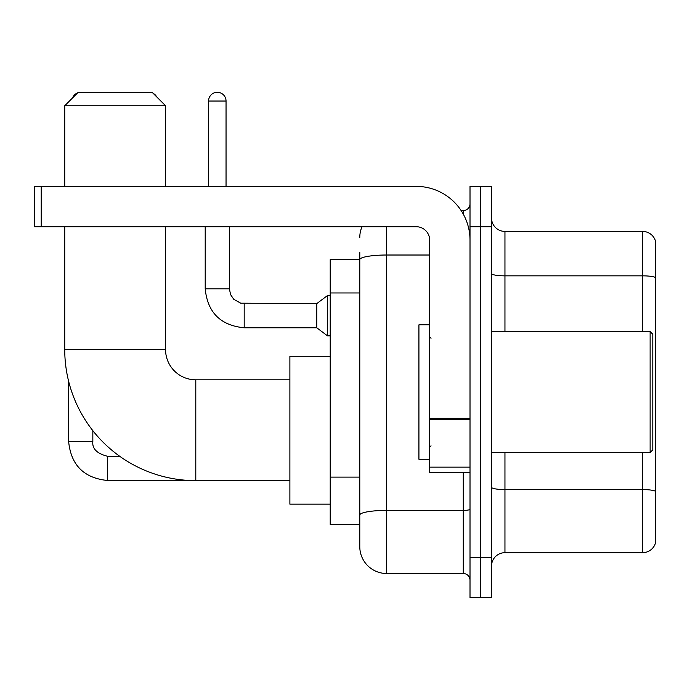 <?xml version="1.0" encoding="UTF-8"?>
<svg xmlns="http://www.w3.org/2000/svg" width="690" height="690" viewBox="0 0 690 690"><rect width="100%" height="100%" fill="white"/><g stroke="black" fill="none" stroke-linecap="round" stroke-linejoin="round"><path stroke-width="1.03" d="M386.667 226.717L386.667 573.511A26.884 26.884 0 0 1 359.783 546.627L359.783 252.255L359.783 259.647L330.217 259.647L330.217 524.443L359.783 524.443M470.011 557.373L470.011 597.704L480.757 597.704L480.757 557.373L480.757 597.704L491.513 597.704L491.513 557.373L480.757 557.373L480.757 226.717L480.757 557.373L470.011 557.373L470.011 226.717L480.757 226.717L480.757 186.386L480.757 226.717L491.513 226.717L491.513 557.373M491.513 226.717L491.513 186.386L470.011 186.386L470.011 226.717M386.667 573.511L463.283 573.511L463.283 472.693M461.144 210.588L463.283 210.588A6.719 6.719 0 0 0 470.011 203.861M359.783 546.627L359.783 519.743M429.68 255.015L386.667 255.015A26.884 4.666 180 0 0 359.783 259.681L359.783 252.255M470.011 580.23A6.719 6.719 0 0 0 463.283 573.511M359.783 237.464A26.884 26.884 0 0 1 362.026 226.717M491.513 566.111A13.438 13.438 0 0 1 504.951 552.673L642.597 552.673L642.597 452.536M655.5 241.095A13.438 13.438 0 0 0 642.597 231.417A13.438 13.438 0 0 1 655.5 241.095L655.5 542.995A13.438 13.438 0 0 1 642.597 552.673M655.5 242.173L655.5 277.527A13.438 2.337 180 0 0 642.597 275.845L642.597 231.417L504.951 231.417A13.438 13.438 0 0 1 491.513 217.98A13.438 13.438 0 0 0 504.951 231.417L504.951 331.562M289.886 480.628L195.796 480.628A131.057 131.057 0 0 1 64.739 349.571L64.739 226.717M195.796 480.628L195.796 379.811A30.239 30.239 0 0 1 165.557 349.571L165.557 226.717M78.186 92.296L152.111 92.296L165.557 105.743L64.739 105.743L78.186 92.296M165.557 186.386L165.557 105.743M64.739 186.386L64.739 105.743M330.217 356.29L289.886 356.29L289.886 504.149L330.217 504.149M77.599 92.883A8.737 8.737 0 0 0 72.588 97.902M68.638 381.294L68.638 441.514L92.84 441.514L92.84 430.655M153.154 93.34A8.737 8.737 0 0 1 156.725 96.91M208.57 186.386L208.57 101.033A8.737 8.737 0 0 1 217.307 92.296A8.737 8.737 0 0 1 226.044 101.033L226.044 186.386M244.191 327.793C220.541 325.456 207.543 312.466 205.206 288.817C207.543 312.466 220.541 325.456 244.191 327.793C220.541 325.456 207.543 312.466 205.206 288.817C207.543 312.466 220.541 325.456 244.191 327.793C220.541 325.456 207.543 312.466 205.206 288.817C207.543 312.466 220.541 325.456 244.191 327.793C220.541 325.456 207.543 312.466 205.206 288.817C207.543 312.466 220.541 325.456 244.191 327.793C220.541 325.456 207.543 312.466 205.206 288.817C207.543 312.466 220.541 325.456 244.191 327.793C220.541 325.456 207.543 312.466 205.206 288.817C207.543 312.466 220.541 325.456 244.191 327.793C220.541 325.456 207.543 312.466 205.206 288.817C207.543 312.466 220.541 325.456 244.191 327.793C220.541 325.456 207.543 312.466 205.206 288.817C207.543 312.466 220.541 325.456 244.191 327.793C220.541 325.456 207.543 312.466 205.206 288.817L229.399 288.817L230.572 294.587L233.738 299.27L240.724 303.186L316.77 303.6L316.77 327.793L244.191 327.793L244.191 303.626M316.77 303.6L327.526 295.536L327.526 335.858L330.217 335.858M470.011 472.693L429.68 472.693L429.68 418.338L470.011 418.338M470.011 240.155A53.768 53.768 0 0 0 416.243 186.386L41.219 186.386L41.219 226.717L416.243 226.717A13.438 13.438 0 0 1 429.68 240.155L429.68 418.338M41.219 226.717L34.5 226.717L34.5 186.386L41.219 186.386M650.127 331.562L652.809 334.245L652.809 449.845L650.127 452.536L650.127 331.562L491.513 331.562M429.68 324.835L418.925 324.835L418.925 459.255L429.68 459.255M359.783 292.965L330.217 292.965M359.783 477.118L330.217 477.118M470.011 509.237A6.719 1.164 0 0 1 463.283 510.402L386.667 510.402A26.884 4.666 180 0 0 359.783 515.068M463.283 214.124L463.283 210.588M655.5 491.254A13.438 2.337 180 0 0 642.597 489.572L504.951 489.572L504.951 552.673M642.597 331.562L642.597 275.845L504.951 275.845A13.438 2.337 0 0 1 491.513 273.516M504.951 452.536L504.951 489.572A13.438 2.337 0 0 1 491.513 487.235M64.739 349.571L165.557 349.571M119.741 456.297L107.623 456.297C96.954 453.606 92.02 448.681 92.84 441.514C92.02 448.681 96.954 453.606 107.623 456.297C96.954 453.606 92.02 448.681 92.84 441.514C92.02 448.681 96.954 453.606 107.623 456.297C96.954 453.606 92.02 448.681 92.84 441.514C92.02 448.681 96.954 453.606 107.623 456.297C96.954 453.606 92.02 448.681 92.84 441.514C92.02 448.681 96.954 453.606 107.623 456.297L107.623 480.49C83.973 478.153 70.975 465.164 68.638 441.514C70.975 465.164 83.973 478.153 107.623 480.49C83.973 478.153 70.975 465.164 68.638 441.514C70.975 465.164 83.973 478.153 107.623 480.49C83.973 478.153 70.975 465.164 68.638 441.514C70.975 465.164 83.973 478.153 107.623 480.49C83.973 478.153 70.975 465.164 68.638 441.514C70.975 465.164 83.973 478.153 107.623 480.49L189.862 480.49M229.399 288.817L229.399 226.717M208.57 101.033L226.044 101.033M470.011 419.511L429.68 419.511M429.68 467.139L470.011 467.139M289.886 379.811L195.796 379.811M316.77 327.793L327.526 335.858M205.206 288.817L205.206 226.717M327.526 295.536L330.217 295.536M491.513 452.536L650.127 452.536M431.026 338.281L429.68 336.936M431.026 445.809L429.68 447.155"/></g></svg>
